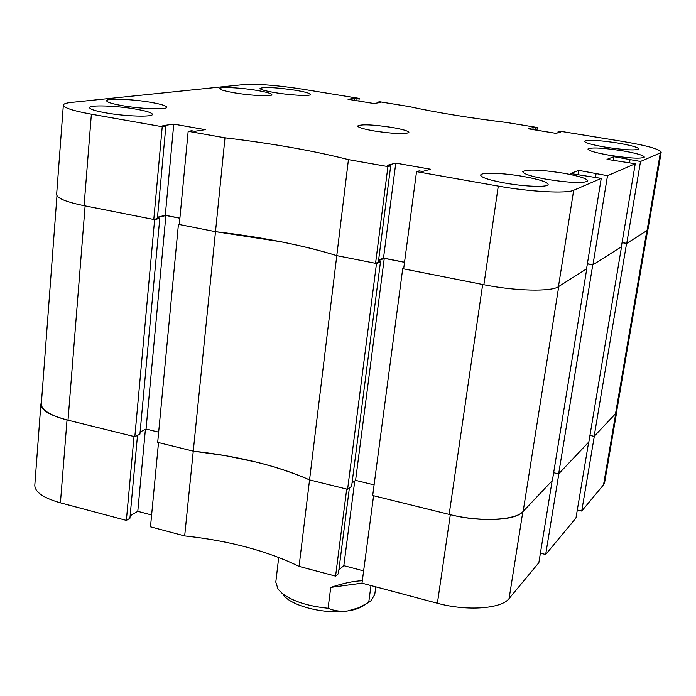 <?xml version="1.0" encoding="UTF-8"?>
<svg xmlns="http://www.w3.org/2000/svg" width="696" height="696" viewBox="0 0 696 696"><rect width="100%" height="100%" fill="white"/><g stroke="black" fill="none" stroke-linecap="round" stroke-linejoin="round"><path stroke-width="1.04" d="M335.568 576.123L299.062 566.396L309.555 479.901L346.695 489.079L335.568 576.123L338.387 573.713L349.383 487.974M184.675 535.929L150.484 526.82L158.505 442.569L193.262 451.156L184.675 535.929C229.019 540.705 267.142 550.867 299.062 566.396M130.135 515.814L137.791 511.334L151.606 514.979M41.456 402.166L40.89 404.098C41.064 410.118 49.773 415.399 67.025 419.958L134.015 436.514L126.367 520.399L129.908 518.32L137.504 435.383M126.367 520.399L60.422 502.834C43.439 497.971 34.896 492.115 34.8 485.26L40.89 404.098M615.742 413.511L616.778 411.562L604.624 482.554L603.545 484.799L615.742 413.511L594.332 436.157L581.734 511.064L603.545 484.799M581.734 511.064L577.306 510.003M545.673 554.503L575.966 518.015L588.659 442.151L558.871 473.654L545.673 554.503L540.4 553.181M509.098 598.543L538.852 562.707L552.154 480.745L522.827 511.76L509.098 598.543C501.52 608.843 466.685 611.349 437.392 603.249L361.998 583.17L330.739 587.398C342.989 583.283 353.516 581.056 362.32 580.725M363.625 570.885L343.833 565.665L338.874 569.885M376.493 263.497L380.477 261.853L351.611 486.321L347.591 489.297L376.493 263.497L336.777 255.641C320.256 250.473 301.577 245.827 280.749 241.721L215.49 231.664L193.262 451.156C238.223 456.106 276.982 465.694 309.555 479.901C293.877 472.915 276.051 466.955 256.076 462.04L225.382 455.636L193.262 451.156L157.688 442.36L178.428 224.338L179.324 224.103M361.998 583.17L373.587 495.726L450.321 514.683C480.144 522.322 515.379 520.704 522.827 511.76M616.778 411.562L616.795 410.57M354.76 480.971L343.833 565.665M145.403 429.371L137.791 511.334M647.724 229.932L616.595 411.745L615.534 413.737L594.149 436.349L589.947 435.409M558.644 473.889L592.757 264.924L621.545 246.68L588.851 441.943L558.644 473.889L553.651 472.723M523.148 511.421L558.74 286.482L586.772 268.726L552.389 480.51L523.148 511.421C515.562 520.538 479.587 522.191 449.155 514.396L372.691 495.5L402.714 268.673L403.741 268.23M374.091 484.886L355.586 480.362L384.262 258.338L378.537 260.678M352.046 482.963L355.586 480.362M347.591 489.297L309.555 479.901L336.777 255.641L375.562 263.305L378.346 262.166L390.691 165.865L387.394 165.283L395.772 163.116L430.493 169.215L422.542 171.486L419.192 170.894L416.539 171.651L403.654 268.865L483.885 284.725L498.284 186.093L416.539 171.651M140.122 431.99L146.038 429.058L158.662 432.146M134.824 436.714L154.625 219.631L85.112 205.886L68.008 420.201L134.824 436.714L139.913 434.182L159.784 218.335L157.444 217.874M68.008 420.201C50.39 415.547 41.49 410.144 41.316 404.002L56.968 195.759M154.625 219.631L159.784 218.335M157.47 217.596L165.9 215.482L179.881 218.222M390.691 165.865L387.924 166.596L348.435 159.619L336.777 255.641C302.482 245.088 262.053 237.101 215.49 231.664L224.991 137.808L188.172 131.3L179.29 224.504L215.49 231.664L178.428 224.338M380.477 261.853L378.433 261.444M404.524 262.314L384.262 258.338M449.155 514.396L482.667 284.481L402.714 268.673M592.757 264.924L587.354 263.906M615.534 413.737L646.854 230.637L626.574 243.496L622.05 242.66M594.149 436.349L626.574 243.496M146.038 429.058L165.9 215.482M275.024 92.638C290.832 95.317 310.999 96.335 310.512 94.473C310.094 93.29 305.022 91.872 295.287 90.228C275.599 87.383 263.845 86.782 260.034 88.427C260.382 89.584 265.376 90.985 275.024 92.638M105.522 112.822C125.289 116.423 153.172 117.276 152.407 114.361C152.041 112.778 146.621 111.047 136.155 109.176C116.815 105.688 89.114 104.739 89.61 107.697C89.897 109.228 95.195 110.934 105.522 112.822M504.965 183.048C525.48 186.754 548.439 187.45 548.143 184.457C547.334 182.004 539.087 179.342 523.401 176.48C503.295 172.895 480.553 172.13 480.666 175.148C481.284 177.515 489.384 180.151 504.965 183.048M605.59 147.178C624.86 150.049 635.918 150.641 638.78 148.944C637.962 147.265 630.837 145.273 617.395 142.967C598.403 140.131 587.433 139.557 584.492 141.253C585.153 142.871 592.192 144.846 605.59 147.178M234.717 92.873C251.056 95.674 272.406 96.692 271.875 94.7C271.475 93.481 266.429 92.046 256.728 90.384C240.659 87.661 219.44 86.6 219.805 88.601C220.136 89.793 225.104 91.219 234.717 92.873M122.087 105.618C141.001 109.011 167.431 109.924 166.709 107.262C166.344 105.792 161.081 104.156 150.919 102.356C132.397 99.058 106.14 98.058 106.618 100.763C106.906 102.19 112.056 103.808 122.087 105.618M609.922 155.347C629.915 158.349 641.39 158.923 644.357 157.087C643.513 155.269 636.083 153.146 622.05 150.719C602.353 147.761 590.974 147.204 587.92 149.031C588.607 150.78 595.941 152.885 609.922 155.347M546.969 179.351C570.546 182.97 584.179 183.474 587.859 180.873C587.015 178.541 578.802 175.966 563.238 173.147C540.053 169.598 526.559 169.119 522.748 171.703C523.409 173.956 531.483 176.506 546.969 179.351M374.248 130.97C393.919 133.884 405.464 134.38 408.883 132.458C408.387 130.987 402.775 129.308 392.048 127.429C372.647 124.558 361.189 124.079 357.666 125.993C358.066 127.42 363.59 129.082 374.248 130.97M536.929 130.23L537.347 127.499L506.47 122.461C469.174 117.894 436.74 112.604 409.152 106.575L379.877 101.799L377.806 102.112L380.233 102.512L373.83 103.504L348.009 99.276L354.647 98.327L359.188 98.414L302.386 89.149C277.225 85.303 257.798 83.772 244.131 84.547L71.323 102.425C66.181 102.973 63.519 103.869 63.345 105.131C63.788 107.819 73.132 110.847 91.376 114.196L84.086 205.685C66.146 201.962 56.994 198.238 56.628 194.515L63.345 105.131M162.229 126.716L153.781 219.466L157.383 218.561L165.848 126.194L162.229 126.716L91.376 114.196M165.848 126.194L162.847 125.671L173.756 124.114L205.285 129.656L194.723 131.292L191.687 130.761L188.172 131.3M348.435 159.619C313.391 150.719 272.24 143.454 224.991 137.808M498.284 186.093C530.126 191.835 566.788 193.766 573.687 190.252L558.436 286.682C551.362 291.885 515.118 291.058 483.885 284.725M660.33 152.937L661.2 152.137L647.976 229.367L647.054 230.515L660.33 152.937L640.529 161.463L613.872 156.687L607.025 159.349L635.265 163.734L607.512 175.688L578.689 170.363L570.529 173.539L601.24 178.385L573.687 190.252M661.2 152.137C659.651 149.118 646.906 145.568 622.963 141.479L559.636 131.144L558.105 131.57L560.732 132.005L556.008 133.354L528.16 128.786L533.153 127.499L537.347 127.499M647.054 230.515L626.748 243.382L622.076 242.521M635.265 163.734L621.363 246.793L592.966 264.793L587.38 263.74M601.24 178.385L586.554 268.856L558.436 286.682M378.607 260.095L383.513 258.094L404.533 262.218M179.899 218.126L165.291 215.264L157.505 217.213M153.781 219.466L84.086 205.685M607.512 175.688L592.966 264.793M387.924 166.596L375.562 263.305M640.529 161.463L626.748 243.382M358.866 101.059L359.188 98.414M165.291 215.264L173.756 124.114M383.513 258.094L395.772 163.116M577.985 174.818L578.689 170.363M595.515 177.41L596.107 173.739M613.263 160.393L613.872 156.687M629.497 162.768L630.01 159.715M557.914 132.805L558.105 131.57M532.84 129.56L533.153 127.499M535.433 129.978L535.746 127.916M377.71 102.904L377.806 102.112M354.412 100.328L354.647 98.327M356.813 100.72L357.057 98.728M364.513 604.92C360.92 607.773 355.36 609.774 347.835 610.923C325.041 614.672 290.528 605.868 283.142 594.636M370.977 585.553L368.723 602.397L370.759 600.961L374.735 594.636L375.788 586.841M368.723 602.397L358.475 607.834L347.835 610.923C340.709 611.758 334.132 610.87 328.086 608.252L330.739 587.398M278.704 557.452L275.799 582.134L278.078 589.251L282.393 593.584C292.903 601.344 308.137 606.233 328.086 608.252M437.392 603.249L450.321 514.683M67.025 419.958L60.422 502.834"/></g></svg>
